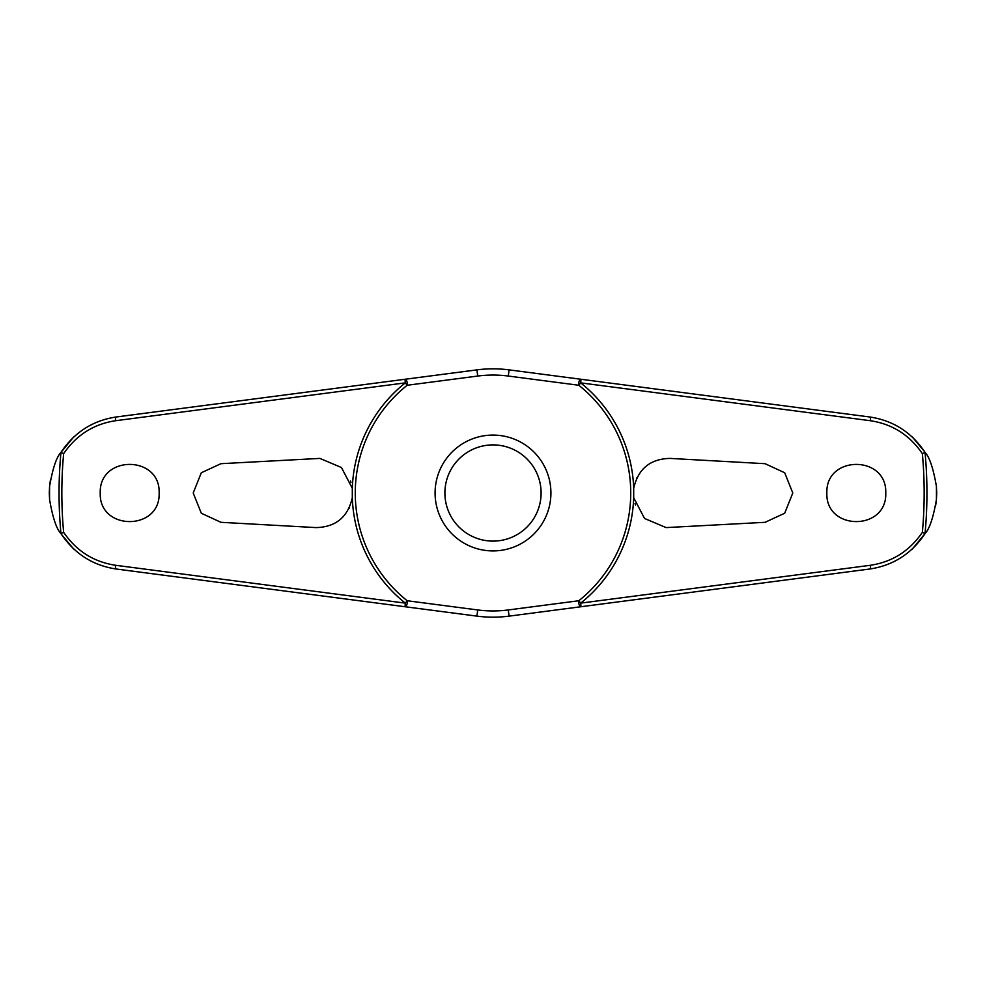 <?xml version="1.0" encoding="UTF-8"?>
<svg xmlns="http://www.w3.org/2000/svg" width="986" height="986" viewBox="0 0 986 986"><rect width="100%" height="100%" fill="white"/><g stroke="black" fill="none" stroke-linecap="round" stroke-linejoin="round"><path stroke-width="1.48" d="M352.31 497.696C347.861 517.132 335.782 527.091 316.05 527.596L220.926 522.309L201.304 513.238L193.207 493L201.304 472.762L220.926 463.691L319.895 458.404L341.464 467.537L352.31 488.304L352.31 497.696A140.776 140.776 0 0 0 405.308 603.124L405.024 606.735L476.916 616.127A124.174 124.174 0 0 0 509.084 616.127L869.997 568.984C893.415 565.397 911.803 553.54 925.188 533.401C929.564 528.804 933.298 517.564 936.404 499.692L936.7 493.32A443.7 443.7 0 0 0 936.7 492.68L936.404 486.308C933.298 468.436 929.564 457.196 925.188 452.599C911.803 432.46 893.415 420.603 869.997 417.016A3.932 0.937 97.4 0 1 870.453 420.726C892.305 424.054 909.622 435.036 922.366 453.671A431.165 431.165 0 0 1 922.366 532.341C909.622 550.964 892.305 561.946 870.453 565.274L580.692 603.124A140.776 140.776 0 0 0 633.69 497.696L633.69 488.304C638.139 468.868 650.218 458.909 669.95 458.404L765.074 463.691L784.696 472.762L792.793 493L784.696 513.238L765.074 522.309L666.105 527.596L644.536 518.463L633.69 497.696M912.321 548.931A423.043 423.043 0 0 1 912.309 549.066L925.102 533.525M935.541 506.249L936.318 500.678M633.69 488.304A140.776 140.776 0 0 0 580.692 382.876L580.976 379.265L509.084 369.873A124.174 124.174 0 0 0 476.916 369.873L116.003 417.016C92.585 420.603 74.197 432.46 60.812 452.599C56.436 457.196 52.702 468.436 49.596 486.308L49.3 492.68A443.7 443.7 0 0 0 49.3 493.32L49.596 499.692C52.702 517.564 56.436 528.804 60.812 533.401C74.197 553.54 92.585 565.397 116.003 568.984A3.932 0.937 -82.6 0 1 115.547 565.274C93.695 561.946 76.378 550.964 63.634 532.329A431.165 431.165 0 0 1 63.634 453.659L60.947 452.525A433.951 433.951 0 0 0 60.947 533.475L60.812 533.401M61.44 534.4L73.691 549.066A423.043 423.043 0 0 1 73.679 548.931M116.003 568.984L405.024 606.735A3.932 1.713 -82.6 0 0 407.23 603.062A3.932 1.713 -82.6 0 0 407.267 602.84A3.932 1.713 -82.6 0 0 407.206 600.745A137.72 137.72 0 0 1 407.206 385.255A3.932 1.713 -97.4 0 0 407.267 383.16A3.932 1.713 -97.4 0 0 407.23 382.938A3.932 1.713 -97.4 0 0 405.024 379.265L405.308 382.876A140.776 140.776 0 0 0 352.31 488.304M869.997 417.016L580.976 379.265A3.932 1.713 97.4 0 0 578.77 382.938A3.932 1.713 97.4 0 0 578.733 383.16A3.932 1.713 97.4 0 0 578.794 385.255A137.72 137.72 0 0 1 578.794 600.745A3.932 1.713 82.6 0 0 578.733 602.84A3.932 1.713 82.6 0 0 578.77 603.062A3.932 1.713 82.6 0 0 580.976 606.735L580.692 603.124L578.794 600.745L508.283 609.952L509.084 616.127L666.733 595.532M73.679 437.069A423.043 423.043 0 0 1 73.691 436.934L60.898 452.475M50.459 479.751L49.682 485.322M924.56 451.6L912.309 436.934A423.043 423.043 0 0 1 912.321 437.069M925.188 533.401L925.053 533.475A433.951 433.951 0 0 0 925.053 452.525L922.366 453.659M63.634 453.671C76.378 435.036 93.695 424.054 115.547 420.726L405.308 382.876L407.206 385.255L477.717 376.048A117.95 117.95 0 0 1 508.283 376.048L578.794 385.255L580.692 382.876L870.453 420.726M100.239 493C98.871 454.891 160.508 454.879 159.14 493C160.508 531.121 98.871 531.109 100.239 493M826.86 493C825.492 454.879 887.129 454.891 885.761 493C887.129 531.109 825.492 531.121 826.86 493M637.116 477.347L636.401 478.826M666.733 390.468L509.084 369.873L508.283 376.048M477.717 376.048L476.916 369.873L319.267 390.468M350.967 482.388L350.474 480.971M635.033 503.612L635.526 505.029M348.884 508.653L349.599 507.174M493 550.915A57.915 57.915 0 0 0 550.915 493A57.915 57.915 0 0 0 493 435.085A57.915 57.915 0 0 0 435.085 493A57.915 57.915 0 0 0 493 550.915A57.915 57.915 0 0 1 435.085 493A57.915 57.915 0 0 1 493 435.085M319.267 595.532L476.916 616.127L477.717 609.952L407.206 600.745L405.308 603.124L115.547 565.274M922.366 532.341L925.053 533.475M60.947 533.475L63.634 532.341M116.003 417.016A3.932 0.937 82.6 0 0 115.547 420.726M869.997 568.984A3.932 0.937 -97.4 0 0 870.453 565.274M936.404 499.692A443.453 443.453 0 0 0 936.404 486.308M49.596 486.308A443.453 443.453 0 0 0 49.596 499.692M541.104 493A48.104 48.104 0 0 0 493 444.896A48.104 48.104 0 0 0 444.896 493A48.104 48.104 0 0 0 493 541.104A48.104 48.104 0 0 0 541.104 493M508.283 609.952A117.95 117.95 0 0 1 477.717 609.952"/></g></svg>
